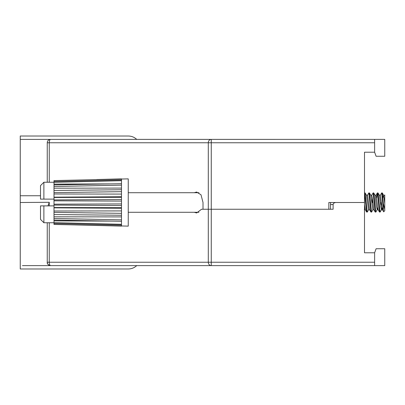 <?xml version="1.0" encoding="UTF-8"?>
<svg xmlns="http://www.w3.org/2000/svg" width="405" height="405" viewBox="0 0 405 405"><rect width="100%" height="100%" fill="white"/><g stroke="black" fill="none" stroke-linecap="round" stroke-linejoin="round"><path stroke-width="0.61" d="M47.992 205.877L49.248 202.292L20.25 202.5L20.25 139.396L384.75 139.386L384.75 156.264L376.098 156.264L374.625 152.214L374.625 139.386M374.625 142.762L211.263 142.762L211.263 139.386L198.111 139.386M159.636 139.386L128.248 139.386C128.248 134.895 128.248 134.895 128.248 139.386M374.625 152.214L364.5 152.214L364.5 202.5L328.84 202.5L328.84 209.248L208.297 209.248L208.297 142.762L47.248 142.762L47.248 182.25L47.248 142.773A3.377 3.377 0 0 1 50.625 139.386A3.377 1.377 90 0 0 49.248 142.762L49.248 182.25M194.258 212.286L196.638 212.964L201.558 209.248L208.297 209.248L203.016 209.248L203.016 202.5L201.007 194.79L196.638 192.036L194.258 192.714M330.526 209.248L330.526 202.5L338.848 202.5M364.5 185.92L364.5 152.214M20.25 139.386L20.25 136.014L128.248 136.014C131.504 136.055 134.328 137.179 136.723 139.386M49.248 222.75L49.248 262.238L208.297 262.238L208.297 209.248L211.263 209.248L211.263 265.614L136.723 265.614C134.328 267.821 131.504 268.945 128.248 268.986L20.25 268.986L20.25 202.5M374.625 252.786L376.098 248.736L384.75 248.736L384.75 265.614L374.625 265.614L374.625 252.786L364.5 252.786L364.5 202.5L335.978 202.5C334.246 202.627 333.295 203.305 333.113 204.525L330.526 204.525M374.625 262.238L208.297 262.238A3.377 2.967 90 0 0 211.263 265.614L374.625 265.614M211.263 265.614L22.462 265.614M128.248 265.614L128.248 265.614C128.248 270.105 128.248 270.105 128.248 265.614C139.482 265.614 139.482 265.614 128.248 265.614L50.625 265.614C48.089 264.91 46.965 263.787 47.248 262.238L47.248 222.75L47.248 262.238A3.377 3.377 0 0 0 50.625 265.614A3.377 1.377 90 0 1 49.248 262.238L47.248 262.238A3.377 3.377 0 0 0 50.625 265.614M211.263 139.386A3.377 2.967 90 0 0 208.297 142.762L211.263 142.762L211.263 209.248L333.113 209.248L333.113 204.525M364.5 252.786L364.5 219.08M20.25 195.752L40.5 195.752M330.526 202.5L335.978 202.5M176.514 139.386L181.237 139.386M181.526 265.614L186.3 265.614M171.452 265.614L176.221 265.614M54.002 224.4L121.5 226.096L121.5 225.058L54.002 223.504L54.002 224.436L128.248 226.127L128.248 178.873L54.002 180.6L54.002 181.496L121.5 179.941L121.5 178.904M121.5 215.268L54.002 214.523L54.002 218.482L121.5 219.859L121.5 179.941M380.26 195.306L381.697 192.896L383.398 210.18L383.398 203.745L384.75 209.334L384.75 194.957M381.697 192.896L382.31 192.962L383.398 203.745M364.5 192.932L366.621 212.038L367.31 212.038L368.671 209.694L367.31 212.038M364.556 192.896L365.163 192.962L367.234 212.104M367.401 195.306L368.839 192.896L370.909 212.038L371.593 212.038L372.959 209.694L371.593 212.038M368.839 192.896L369.451 192.962L371.522 212.104M371.942 204.054L372.397 197.893M373.83 209.694L375.197 212.038L373.83 209.694L372.504 198.86L371.684 195.306L373.126 192.896L375.197 212.038L375.88 212.038L377.247 209.694L377.683 207.694M372.59 202.5L372.706 200.946M373.126 192.896L373.739 192.962L375.805 212.104M376.685 197.893L377.414 192.896L379.48 212.038L380.168 212.038L381.53 209.694L381.966 207.694M377.414 192.896L378.022 192.962L380.092 212.104M380.513 204.054L380.629 202.5M380.822 207.107L381.166 202.5M384.75 209.334L384.75 210.752L383.682 211.82L382.401 209.694L380.361 195.22L379.288 195.22M383.398 210.18L383.631 211.8M121.5 207.694L54.002 207.522L54.002 212.377L121.5 213.334M54.002 207.522L54.002 205.082L121.5 205.497M121.5 199.503L54.002 199.918L54.002 205.082M54.002 199.918L54.002 197.478L121.5 197.306M121.5 191.666L54.002 192.623L54.002 197.478M121.5 185.141L54.002 186.518L54.002 190.477L121.5 189.732M54.002 186.518L54.002 184.923L121.5 183.703M54.002 192.623L54.002 190.477M121.5 180.706L54.002 182.341L54.002 184.923M54.002 182.341L54.002 181.496M54.002 214.523L54.002 212.377M54.002 220.077L54.002 222.659L121.5 224.294L121.5 221.297L54.002 220.077L54.002 218.482M96.79 179.521L121.5 178.873M54.002 223.504L54.002 222.659M121.5 221.297L121.5 219.859M121.5 225.058L121.5 224.294M96.79 225.479L75.396 224.942M43.877 222.75L40.5 219.373L40.5 205.877L43.877 205.877L43.877 222.75L54.002 222.75M54.002 205.877L43.877 205.877M40.5 199.123L40.5 185.627L43.877 182.25L43.877 199.123L40.5 199.123M54.002 199.123L43.877 199.123M121.5 201.082L54.002 200.814M121.5 203.917L54.002 204.186M121.5 208.256L54.002 207.841M121.5 210.919L54.002 211.01M111.431 221.115L54.002 220.882M121.5 216.903L54.002 216.807M111.431 183.885L54.002 184.118M121.5 194.081L54.002 193.99M121.5 196.744L54.002 197.159M121.5 188.097L54.002 188.193M364.5 204.672L365.356 209.78L364.287 209.78L365.356 209.78M366.429 195.22L367.502 195.22L369.542 209.694L370.909 212.038L369.542 209.694M375 195.22L376.073 195.22L378.113 209.694L379.48 212.038L378.113 209.694M378.022 192.962L379.389 195.306L381.429 209.78L382.502 209.78L383.115 207.107M382.963 197.893L383.575 195.22L384.75 195.311M364.5 209.41L364.824 207.694M365.163 192.962L366.53 195.306L368.57 209.78L369.643 209.78M369.451 192.962L370.818 195.306L372.858 209.78L373.931 209.78M373.739 192.962L375.101 195.306L376.432 206.14L377.247 209.694L375.88 212.038M382.502 209.78L381.429 209.78L380.168 212.038M382.31 192.962L383.677 195.306L384.75 203.553M49.248 202.292L49.248 205.877M371.785 195.22L370.717 195.22L371.785 195.22M378.214 209.78L377.146 209.78L378.214 209.78M366.621 212.038L365.254 209.694L366.621 212.038M128.248 192.714L198.951 192.714M128.248 212.286L198.951 212.286M54.002 182.25L43.877 182.25M377.339 192.962L375.972 195.306"/></g></svg>
